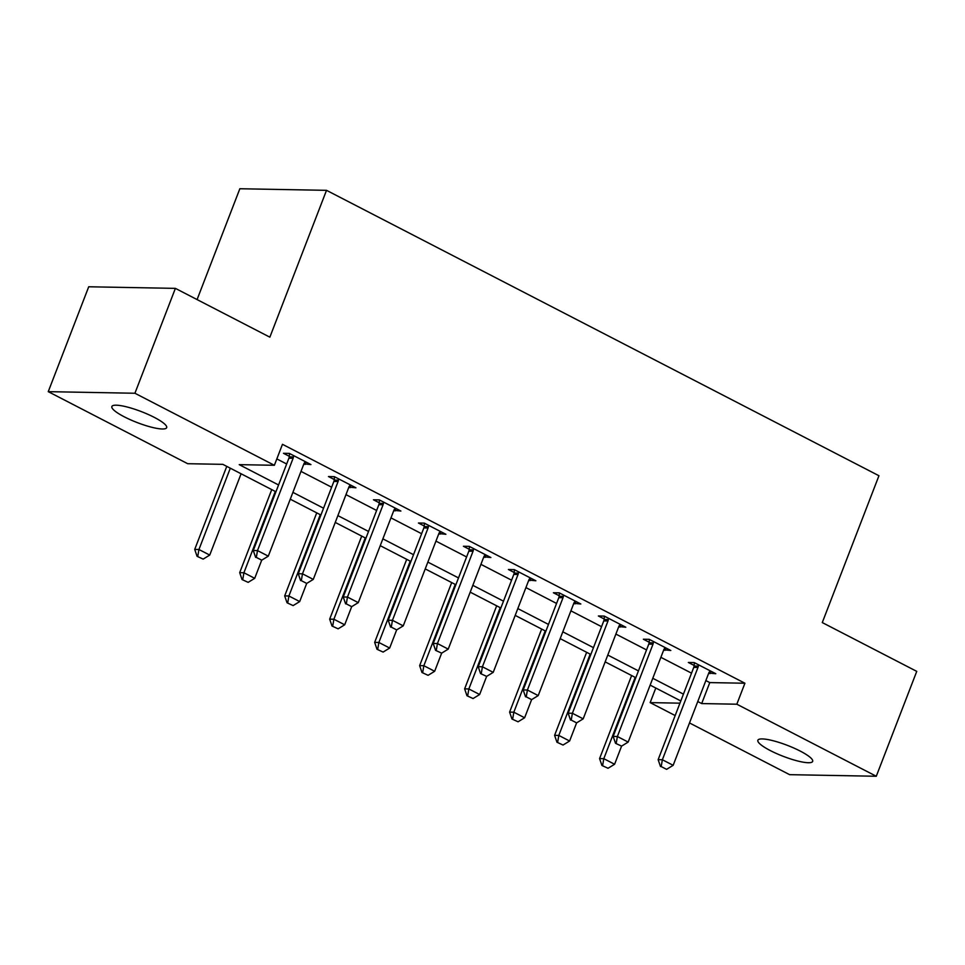 <?xml version="1.0" encoding="UTF-8"?>
<svg xmlns="http://www.w3.org/2000/svg" width="965" height="965" viewBox="0 0 965 965"><rect width="100%" height="100%" fill="white"/><g stroke="black" fill="none" stroke-linecap="round" stroke-linejoin="round"><path stroke-width="1.45" d="M154.267 417.363A29.372 5.862 21.1 0 1 166.668 427.664A29.372 5.862 21.1 0 1 124.28 416.82A29.372 5.862 21.1 0 1 111.868 406.518A29.372 5.862 21.1 0 1 154.267 417.363M800.25 751.096A29.372 5.862 21.1 0 1 812.663 761.397A29.372 5.862 21.1 0 1 770.263 750.553A29.372 5.862 21.1 0 1 757.863 740.251A29.372 5.862 21.1 0 1 800.25 751.096M197.089 299.572L239.851 188.742L326.52 190.334L878.946 475.733L822.276 622.57L916.75 671.375L876.28 776.258L789.611 774.666L689.505 722.954M675.162 715.548L650.157 702.617L679.939 703.171M655.79 688.021L650.157 702.617M275.93 491.776L222.843 464.346L187.705 463.707L48.25 391.657L134.919 393.25L274.374 465.287L239.236 464.647L278.559 484.961M134.919 393.25L175.389 288.366L88.72 286.774L48.25 391.657M705.861 680.566L709.782 682.593L744.92 683.232L282.468 444.31L274.374 465.287M276.834 458.918L286.653 463.984M300.996 471.39L331.646 487.229M345.977 494.635L376.627 510.473M390.97 517.879L421.608 533.717M435.951 541.124L466.602 556.95M480.932 564.356L511.583 580.194M525.925 587.601L556.564 603.439M570.906 610.845L601.557 626.671M615.887 634.077L646.538 649.915M660.88 657.322L691.519 673.16M710.204 670.844L709.432 671.845A4.584 3.944 91 0 0 708.768 673.027L715.801 673.727L694.209 662.581L688.347 662.473L694.137 665.452M665.211 647.599L664.451 648.601A4.584 3.944 91 0 0 663.787 649.783L670.808 650.494L649.216 639.337L643.365 639.228L649.143 642.22M620.23 624.355L619.458 625.356A4.584 3.944 91 0 0 618.794 626.538L625.827 627.25L604.235 616.092L598.384 615.984L604.162 618.975M575.249 601.111L574.477 602.124A4.584 3.944 91 0 0 573.813 603.306L580.846 604.006L559.254 592.848L553.391 592.751L559.181 595.731M530.255 577.878L529.495 578.879A4.584 3.944 91 0 0 528.832 580.062L535.852 580.773L514.261 569.615L508.41 569.507L514.188 572.498M485.274 554.634L484.502 555.635A4.584 3.944 91 0 0 483.839 556.817L490.871 557.529L469.28 546.371L463.417 546.262L469.207 549.254M440.293 531.389L439.521 532.391A4.584 3.944 91 0 0 438.858 533.585L445.89 534.284L424.298 523.127L418.436 523.018L424.226 526.009M395.3 508.157L394.528 509.158A4.584 3.944 91 0 0 393.877 510.34L400.897 511.04L379.305 499.894L373.455 499.786L379.233 502.777M350.319 484.913L349.547 485.914A4.584 3.944 91 0 0 348.884 487.096L355.916 487.808L334.324 476.65L328.462 476.541L334.252 479.533M305.338 461.668L304.566 462.669A4.584 3.944 91 0 0 303.903 463.863L310.935 464.563L289.343 453.405L283.481 453.297L289.271 456.288M175.389 288.366L269.862 337.171L326.52 190.334M744.92 683.232L736.826 704.209L876.28 776.258M697.767 701.543L701.688 703.569L736.826 704.209M292.902 492.367L323.552 508.205M337.883 515.612L368.534 531.45M382.876 538.856L413.515 554.694M427.857 562.1L458.508 577.926M472.838 585.333L503.489 601.171M517.831 608.577L548.47 624.415M562.812 631.822L593.463 647.648M607.793 655.054L638.444 670.892M652.786 678.299L683.425 694.137M680.808 700.952L650.157 685.114M635.814 677.707L605.164 661.869M590.833 654.463L560.183 638.625M545.84 631.219L515.201 615.393M500.859 607.986L470.208 592.148M455.878 584.742L425.227 568.904M410.885 561.497L380.246 545.671M365.904 538.265L335.253 522.427M320.923 515.02L290.272 499.182M709.782 682.593L701.688 703.569M710.879 671.194L709.938 673.63M665.898 647.949L664.957 650.386M620.905 624.705L619.976 627.141M575.924 601.472L574.983 603.897M530.943 578.228L530.002 580.665M485.95 554.984L485.021 557.42M440.969 531.751L440.028 534.176M395.988 508.507L395.047 510.943M350.995 485.262L350.066 487.699M306.014 462.018L305.073 464.455M661.194 766.56L666.598 769.346L661.194 766.56L662.364 759.745L658.142 759.672L693.763 667.37A4.584 3.944 91 0 0 694.076 666.007L694.414 662.678M708.768 673.027L673.16 765.317L662.364 759.745L697.972 667.442A4.584 3.944 91 0 0 698.298 666.091L698.431 664.752M666.598 769.346L673.16 765.317M658.142 759.672L660.494 766.548M631.629 675.536L599.579 758.599L603.801 758.671L614.596 764.256L621.593 746.114L615.513 743.303L621.605 746.114L628.167 742.085L663.787 649.783M601.931 765.474L608.034 768.273L601.931 765.474L599.579 758.599M635.163 677.37L603.801 758.671L602.63 765.486M614.596 764.256L608.034 768.273M616.213 743.315L617.371 736.5L613.161 736.428L648.77 644.125A4.584 3.944 91 0 0 649.095 642.774L649.421 639.445M628.167 742.085L617.371 736.5L652.991 644.21A4.584 3.944 91 0 0 653.305 642.847L653.438 641.52M613.161 736.428L615.513 743.303M571.232 720.083L576.624 722.869L571.232 720.083L572.39 713.268L568.168 713.183L603.788 620.893A4.584 3.944 91 0 0 604.114 619.53L604.44 616.201M618.794 626.538L583.186 718.841L572.39 713.268L607.998 620.965A4.584 3.944 91 0 0 608.324 619.602L608.457 618.275M576.624 722.869L583.186 718.841M568.168 713.183L570.52 720.071M526.239 696.839L531.643 699.625L526.239 696.839L527.409 690.023L523.187 689.951L558.807 597.649A4.584 3.944 91 0 0 559.121 596.286L559.459 592.956M573.813 603.306L538.205 695.596L527.409 690.023L563.017 597.721A4.584 3.944 91 0 0 563.343 596.37L563.476 595.031M531.643 699.625L538.205 695.596M523.187 689.951L525.539 696.827M586.648 652.304L554.598 735.354L558.807 735.426L569.603 741.011L576.612 722.869M556.95 742.23L563.041 745.04L556.95 742.23L554.598 735.354M590.182 654.125L558.807 735.426L557.649 742.254M569.603 741.011L563.041 745.04M541.655 629.059L509.604 712.11L513.826 712.194L524.622 717.767L531.619 699.625M511.957 718.997L518.06 721.796L511.957 718.997L509.604 712.11M545.201 630.893L513.826 712.194L512.668 719.009M524.622 717.767L518.06 721.796M496.673 605.815L464.623 688.877L468.845 688.95L479.641 694.523L486.637 676.381L480.558 673.582L486.649 676.393L493.212 672.364L528.832 580.062M466.976 695.753L473.079 698.551L466.976 695.753L464.623 688.877M500.208 607.648L468.845 688.95L467.675 695.765M479.641 694.523L473.079 698.551M481.258 673.594L482.416 666.779L478.206 666.706L513.814 574.404A4.584 3.944 91 0 0 514.14 573.053L514.466 569.724M493.212 672.364L482.416 666.779L518.036 574.489A4.584 3.944 91 0 0 518.35 573.126L518.482 571.799M478.206 666.706L480.558 673.582M451.692 582.583L419.642 665.633L423.852 665.705L434.648 671.29L441.656 653.148L435.565 650.35L441.668 653.148L448.23 649.119L483.839 556.817M421.994 672.509L428.086 675.319L421.994 672.509L419.642 665.633M455.227 584.404L423.852 665.705L422.694 672.521M434.648 671.29L428.086 675.319M436.276 650.362L437.435 643.546L433.213 643.462L468.833 551.172A4.584 3.944 91 0 0 469.159 549.809L469.485 546.48M448.23 649.119L437.435 643.546L473.043 551.244A4.584 3.944 91 0 0 473.369 549.881L473.501 548.554M433.213 643.462L435.565 650.35M391.283 627.117L396.687 629.904L391.283 627.117L392.453 620.302L388.232 620.218L423.852 527.927A4.584 3.944 91 0 0 424.166 526.564L424.504 523.235M438.858 533.585L403.249 625.875L392.453 620.302L428.062 528A4.584 3.944 91 0 0 428.388 526.649L428.52 525.31M406.699 559.338L374.649 642.388L378.871 642.473L389.667 648.046L396.663 629.904L403.249 625.875M388.232 620.218L390.584 627.105M346.302 603.873L351.694 606.659L346.302 603.873L347.46 597.058L343.25 596.985L378.859 504.683A4.584 3.944 91 0 0 379.185 503.32L379.51 499.991M393.877 510.34L358.256 602.643L347.46 597.058L383.081 504.767A4.584 3.944 91 0 0 383.394 503.404L383.527 502.077M361.718 536.094L329.668 619.156L333.89 619.228L344.686 624.801L351.682 606.659L358.256 602.643M343.25 596.985L345.603 603.861M301.321 580.641L306.713 583.427L301.321 580.641L302.479 573.813L298.257 573.741L333.878 481.439A4.584 3.944 91 0 0 334.192 480.088L334.529 476.758M348.884 487.096L313.275 579.398L302.479 573.813L338.088 481.523A4.584 3.944 91 0 0 338.413 480.16L338.546 478.833M316.737 512.861L284.687 595.912L288.897 595.984L299.693 601.569L306.701 583.427L313.275 579.398M298.257 573.741L300.61 580.616M256.328 557.396L261.732 560.183L256.328 557.396L257.498 550.581L253.276 550.496L288.897 458.206A4.584 3.944 91 0 0 289.211 456.843L289.548 453.514M303.903 463.863L268.294 556.154L257.498 550.581L293.107 458.279A4.584 3.944 91 0 0 293.432 456.915L293.565 455.589M261.732 560.183L268.294 556.154M253.276 550.496L255.629 557.384M377.001 649.276L383.105 652.075L377.001 649.276L374.649 642.388M410.246 561.172L378.871 642.473L377.713 649.288M389.667 648.046L383.105 652.075M332.02 626.032L338.124 628.83L332.02 626.032L329.668 619.156M365.253 537.927L333.89 619.228L332.72 626.044M344.686 624.801L338.124 628.83M287.039 602.787L293.131 605.598L287.039 602.787L284.687 595.912M320.271 514.683L288.897 595.984L287.739 602.799M299.693 601.569L293.131 605.598M271.744 489.617L239.694 572.667L243.916 572.752L254.712 578.325L261.708 560.183M242.046 579.555L248.15 582.353L242.046 579.555L239.694 572.667M275.29 491.438L243.916 572.752L242.758 579.567M254.712 578.325L248.15 582.353M226.763 466.372L194.713 549.423L198.935 549.507L209.731 555.08L241.093 473.779M197.065 556.31L203.169 559.109L197.065 556.31L194.713 549.423M230.297 468.206L198.935 549.507L197.765 556.322M209.731 555.08L203.169 559.109M698.298 666.091L694.076 666.007M697.972 667.442L693.763 667.37M653.305 642.847L649.095 642.774M652.991 644.21L648.77 644.125M608.324 619.602L604.114 619.53M607.998 620.965L603.788 620.893M563.343 596.37L559.121 596.286M563.017 597.721L558.807 597.649M518.35 573.126L514.14 573.053M518.036 574.489L513.814 574.404M473.369 549.881L469.159 549.809M473.043 551.244L468.833 551.172M428.388 526.649L424.166 526.564M428.062 528L423.852 527.927M383.394 503.404L379.185 503.32M383.081 504.767L378.859 504.683M338.413 480.16L334.192 480.088M338.088 481.523L333.878 481.439M293.432 456.915L289.211 456.843M293.107 458.279L288.897 458.206"/></g></svg>
